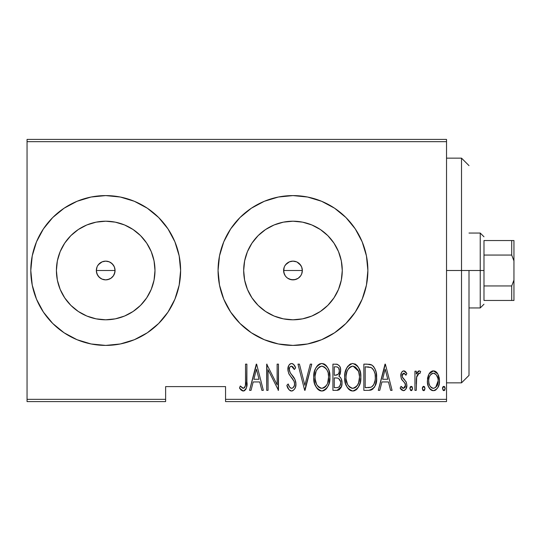 <?xml version="1.0" encoding="UTF-8"?>
<svg xmlns="http://www.w3.org/2000/svg" width="541" height="541" viewBox="0 0 541 541"><rect width="100%" height="100%" fill="white"/><g stroke="black" fill="none" stroke-linecap="round" stroke-linejoin="round"><path stroke-width="0.81" d="M111.006 278.216L107.531 279.683L105.705 279.866L102.121 279.149L99.084 277.12L97.055 274.091L96.339 270.5L97.055 266.902L96.339 270.5A9.366 9.366 0 0 1 105.705 261.134A9.366 9.366 0 0 1 115.064 270.5L114.354 266.916L113.488 265.3L111.033 262.798M97.468 266.05L99.084 263.88L102.121 261.851L105.705 261.134L109.296 261.851L105.711 261.134L102.121 261.851L98.3 264.765M286.466 277.235L285.188 275.7L283.788 272.326L283.606 270.5L284.323 266.909L283.606 270.5A9.366 9.366 0 0 1 292.972 261.134A9.366 9.366 0 0 1 302.338 270.5L301.621 266.916L300.755 265.3L298.301 262.798M284.735 266.05L286.351 263.88L289.388 261.851L292.972 261.134L296.563 261.851L292.979 261.134L289.388 261.851L285.574 264.765M244.633 260.884L243.68 270.5A49.292 49.292 0 0 1 292.972 221.208A49.292 49.292 0 0 1 342.264 270.5L341.317 280.116L338.51 289.361L333.953 297.881L327.826 305.354L320.353 311.481L311.832 316.039L302.588 318.845L292.972 319.792L283.356 318.845L274.111 316.039L265.59 311.481L258.118 305.354L251.991 297.881L247.433 289.361L244.633 280.116L243.68 270.5L244.633 260.884L247.433 251.639L251.991 243.119L258.118 235.646L265.59 229.519L274.111 224.961L283.356 222.155L292.972 221.208L302.588 222.155L311.832 224.961L320.353 229.519L327.826 235.646L333.953 243.119L338.51 251.639L341.317 260.884L342.264 270.5A49.292 49.292 0 0 1 292.972 319.792A49.292 49.292 0 0 1 243.68 270.5L244.633 280.116M57.36 260.884L56.413 270.5A49.292 49.292 0 0 1 105.705 221.208A49.292 49.292 0 0 1 154.99 270.5L154.043 280.116L151.243 289.361L146.685 297.881L140.559 305.354L133.086 311.481L124.565 316.039L115.321 318.845L105.705 319.792L96.088 318.845L86.844 316.039L78.317 311.481L70.851 305.354L64.724 297.881L60.166 289.361L57.36 280.116L56.413 270.5L57.36 260.884L60.166 251.639L64.724 243.119L70.851 235.646L78.317 229.519L86.844 224.961L96.088 222.155L105.705 221.208L115.321 222.155L124.565 224.961L133.086 229.519L140.559 235.646L146.685 243.119L151.243 251.639L154.043 260.884L154.99 270.5A49.292 49.292 0 0 1 105.705 319.792A49.292 49.292 0 0 1 56.413 270.5L57.36 280.116M64.088 208.217L52.734 217.529L43.422 228.884L36.497 241.834L32.237 255.886L30.796 270.5L32.237 285.114L36.497 299.166L43.422 312.116L52.734 323.471L64.088 332.783L77.038 339.707L91.091 343.968L105.705 345.408L120.318 343.968L134.371 339.707L147.321 332.783L158.669 323.471L167.987 312.116L174.912 299.166L179.172 285.114L180.613 270.5A74.908 74.908 0 0 0 158.669 217.529L147.321 208.217L134.371 201.293L120.318 197.032L105.705 195.592L91.091 197.032L77.038 201.293L64.088 208.217L52.734 217.529A74.908 74.908 0 0 0 30.796 270.5A74.908 74.908 0 0 1 105.705 195.592A74.908 74.908 0 0 1 180.613 270.5L179.172 255.886L174.912 241.834L167.987 228.884L158.669 217.529L149.945 210.05M362.159 241.793A74.908 74.908 0 0 0 307.606 197.032L292.972 195.592L278.358 197.032L264.306 201.293L251.355 208.217L240.008 217.529L230.689 228.884L223.764 241.834L219.504 255.886L218.064 270.5A74.908 74.908 0 0 1 292.972 195.592A74.908 74.908 0 0 1 367.88 270.5A74.908 74.908 0 0 0 366.446 255.907M366.44 255.866A74.908 74.908 0 0 0 362.193 241.874M307.565 197.025A74.908 74.908 0 0 0 293.012 195.592M292.931 195.592A74.908 74.908 0 0 0 278.385 197.025M230.689 228.884A74.908 74.908 0 0 0 219.511 255.852M219.497 255.92A74.908 74.908 0 0 0 218.064 270.466M299.599 263.886L301.621 266.916L302.338 270.5L301.621 274.084L300.58 275.957M300.755 265.3L297.036 262.06M292.979 261.134L293.56 261.154M291.153 261.317L291.525 261.249M301.621 266.916L302.338 270.5A9.366 9.366 0 0 1 292.972 279.866A9.366 9.366 0 0 1 283.606 270.5L284.323 274.091L285.188 275.7L283.788 272.326L284.005 267.815M109.289 261.851L112.325 263.88L114.354 266.916L114.888 268.674L114.888 272.333L113.299 275.971M109.302 261.858L109.782 262.074M105.711 261.134L106.293 261.154M103.886 261.317L104.257 261.249M100.504 262.71L100.842 262.5M96.521 268.661L96.731 267.815M114.354 266.916L115.064 270.5A9.366 9.366 0 0 1 105.705 279.866A9.366 9.366 0 0 1 96.339 270.5L97.055 274.091L97.914 275.7L96.521 272.326L96.379 269.621M225.556 401.591L446.535 401.591L446.535 399.339L225.556 399.339L225.556 386.605L165.627 386.605L165.627 399.339L27.05 399.339L27.05 141.661L446.535 141.661L446.535 399.339L446.535 139.409L27.05 139.409L446.535 139.409L446.535 141.661L27.05 141.661L27.05 139.409L27.05 399.339L165.627 399.339L165.627 386.605L225.556 386.605L225.556 401.591L225.556 399.339L446.535 399.339L446.535 401.591L225.556 401.591M27.05 401.591L165.627 401.591L165.627 399.339L165.627 401.591L27.05 401.591L27.05 399.339L27.05 401.591M428.979 374.027L427.735 377.32L427.444 382.413L428.357 386.274L430.521 389.574L433.03 390.67L435.694 390.047L437.716 387.836L439.17 383.988L439.454 379.944L438.609 375.623L437.081 372.817L434.836 371.099L432.016 371.099L429.764 372.83L428.979 374.027L427.376 380.823C427.092 385.861 429.108 389.148 433.429 390.69C437.743 389.141 439.759 385.855 439.475 380.823L437.872 374.014L433.429 370.856L428.979 374.027M416.279 390.352L414.94 390.352L416.279 390.352L416.685 376.705L417.97 373.79L419.086 373.209L419.884 373.554L420.655 371.511L419.512 370.876L418.234 371.2L416.279 374.014L416.279 371.194L414.94 371.194L414.94 390.352L414.94 371.194L414.94 390.352L416.279 390.352L416.563 377.341L419.086 373.209L419.884 373.554L420.655 371.511L419.322 370.856L416.279 374.014L416.279 371.194L414.94 371.194L416.279 371.194M403.823 370.856L402.355 371.43L401.429 372.742L400.847 376.637L401.733 379.572L405.135 383.427L405.412 386.267L403.938 388.255L402.653 388.134L401.07 386.321L400.151 388.093L401.449 389.872L403.464 390.69L405.696 389.392L406.873 385.151L406.135 381.804L402.889 378.085L402.267 376.678L402.254 374.96L403.025 373.513L404.506 373.446L405.926 375.224L406.873 373.581L405.649 371.843L403.823 370.856C401.638 371.653 400.638 373.324 400.82 375.88L401.348 378.835L405.135 383.427L405.527 385.253L403.43 388.337L401.07 386.321L400.151 388.093L403.464 390.69C405.906 389.831 407.042 387.985 406.873 385.151L406.325 382.189L402.558 377.53L402.166 375.785L403.782 373.209L405.926 375.224L406.873 373.581L403.823 370.856M368.671 390.352L372.688 389.25L375.123 385.848L376.543 379.687L376.137 372.397L374.757 368.299L372.289 365.317L369.523 364.303L363.85 364.134L363.85 390.352L368.671 390.352C374.602 388.729 377.253 384.475 376.617 377.577C376.996 372.553 375.434 368.387 371.931 365.08L366.994 364.134L363.85 364.134L363.85 390.352L363.85 364.134L366.994 364.134M341.432 386.572L337.084 390.352L332.925 390.352L337.699 390.311L339.403 389.608L341.432 386.565L342 382.913L341.351 379.119L340.404 377.435L338.923 376.211L340.059 374.298L340.634 371.376L340.424 368.353L339.667 366.196L337.381 364.309L332.925 364.134L332.925 390.352L332.925 364.134L332.925 390.352L337.084 390.352C340.58 389.351 342.216 386.876 342 382.913C342.155 380.073 341.128 377.834 338.923 376.211L340.654 370.632C340.877 366.859 339.281 364.695 335.866 364.134L336.441 364.161M310.284 364.134L311.744 364.134L305.023 390.352L311.744 364.134L310.284 364.134L304.853 385.3L299.43 364.134L297.969 364.134L304.691 390.352L297.969 364.134L304.691 390.352L311.744 364.134L310.284 364.134L304.853 385.3L299.43 364.134L297.969 364.134L299.43 364.134M268.052 390.352L268.052 369.733L278.473 390.352L278.473 364.134L277.127 364.134L277.127 384.8L266.706 364.134L266.706 390.352L268.052 390.352L266.706 390.352L268.052 390.352L268.052 369.733L278.473 390.352L278.473 364.134L277.127 364.134L277.127 384.8L266.706 364.134L266.706 390.352L266.99 364.134M245.533 381.574L245.384 385.422L244.566 387.654L242.801 388.228L240.299 385.983L239.48 387.998L241.016 389.987L243.578 391.001L245.54 389.77L246.561 387.268L246.879 364.134L245.533 364.134L245.533 381.574C246.087 384.529 245.357 386.781 243.349 388.337L240.299 385.983L239.48 387.998L243.24 391.021C246.453 389.189 247.663 386.132 246.879 381.838L246.879 364.134L245.533 364.134L245.506 383.501M362.193 299.126A74.908 74.908 0 0 0 367.88 270.5A74.908 74.908 0 0 1 292.972 345.408A74.908 74.908 0 0 1 218.064 270.5L219.504 285.114L223.764 299.166L230.689 312.116L240.008 323.471L251.355 332.783L264.306 339.707L278.358 343.968L292.972 345.408L307.586 343.968L321.638 339.707L334.588 332.783L345.942 323.471L355.254 312.116L362.179 299.166L366.44 285.114L367.88 270.5L366.44 255.886L362.179 241.834L355.254 228.884L345.942 217.529L334.588 208.217L321.638 201.293L307.586 197.032M251.031 390.352L249.563 390.352L256.285 364.134L249.563 390.352L251.031 390.352L253.181 381.946L259.727 381.946L261.878 390.352L263.345 390.352L256.623 364.134L249.563 390.352L251.031 390.352L253.181 381.946L259.727 381.946L261.878 390.352L263.345 390.352L256.623 364.134L263.345 390.352L261.878 390.352M291.308 391.015L292.667 390.805L294.385 389.337L295.42 387.309L295.947 383.927L294.913 379.376L290.24 372.857L289.286 370.362L289.705 367.339L290.882 366.23L292.519 366.541L294.351 369.51L295.616 367.9L293.675 364.472L291.592 363.464L289.807 364.181L288.651 365.757L287.934 370.605L288.995 374.054L294.054 381.317L294.568 383.231L294.392 385.571L292.958 387.856L291.579 388.337L290.26 387.775L289.361 386.639L288.184 383.968L286.872 385.293L289.002 389.716L291.552 391.021C294.656 389.899 296.123 387.532 295.947 383.927C295.771 380.688 294.561 377.868 292.316 375.468L290.24 372.857L289.225 369.469C289.137 367.711 289.875 366.609 291.43 366.149L294.351 369.51L295.616 367.9C295.021 365.601 293.675 364.12 291.592 363.464C288.921 364.431 287.684 366.473 287.88 369.584L288.745 373.574L294.054 381.317L294.602 383.894C294.689 386.24 293.682 387.721 291.579 388.337C289.739 387.566 288.61 386.112 288.184 383.968L286.872 385.293C287.386 388.262 288.948 390.169 291.552 391.021L292.654 390.812M313.766 377.361L314.679 383.799L316.546 387.721L317.932 389.392L319.738 390.595L321.854 391.021L323.985 390.582L325.783 389.351L327.332 387.397L329.002 383.704L329.895 377.233L328.996 370.72L327.704 367.697L325.709 365.08L323.876 363.883L321.733 363.464L319.609 363.944L317.831 365.202L315.89 367.833L314.666 370.876L313.766 377.361C313.334 384.218 316.032 388.769 321.854 391.021C327.67 388.708 330.348 384.11 329.895 377.233C330.362 370.287 327.643 365.696 321.733 363.464C315.964 365.858 313.307 370.49 313.766 377.361M344.685 377.361L345.604 383.799L347.464 387.721L350.663 390.595L352.779 391.021L355.856 390.041L358.25 387.397L360.218 382.656L360.82 377.233L360.441 372.857L358.622 367.697L355.768 364.397L352.658 363.464L349.594 364.499L346.815 367.833L345.077 373.006L344.685 377.348C344.259 384.218 346.957 388.769 352.779 391.021C358.595 388.708 361.273 384.11 360.82 377.233C361.287 370.287 358.568 365.696 352.658 363.464C346.889 365.858 344.232 370.49 344.685 377.361M379.768 390.352L378.301 390.352L385.023 364.134L378.301 390.352L379.768 390.352L381.919 381.946L388.465 381.946L390.616 390.352L392.083 390.352L385.361 364.134L378.301 390.352L379.768 390.352L381.919 381.946L388.465 381.946L390.616 390.352L392.083 390.352L385.361 364.134L392.083 390.352L390.616 390.352M409.895 388.506L410.599 390.433L411.877 390.433L412.587 388.506L411.884 386.572L410.599 386.572L409.963 387.802L409.895 388.506L411.241 390.69L412.587 388.506L411.241 386.321L409.895 388.506M422.332 388.506L423.035 390.433L424.313 390.433L425.023 388.506L424.32 386.572L423.035 386.572L422.399 387.802L422.332 388.506L423.677 390.69L425.023 388.506L423.677 386.321L422.332 388.506M442.497 388.506L443.207 390.433L444.486 390.433L445.189 388.506L444.486 386.572L443.201 386.572L442.565 387.802L442.497 388.506L443.843 390.69L445.189 388.506L443.843 386.321L442.497 388.506M321.638 201.293L326.683 203.605M326.683 337.395L321.638 339.707M77.038 201.293L91.091 197.032M134.371 339.707L120.318 343.968M97.914 275.7L100.295 278.148M103.879 279.683L105.705 279.866L101.951 279.082M295.176 279.602L291.146 279.683L287.569 278.148M291.146 279.683L292.972 279.866L289.212 279.075M298.28 278.216L294.798 279.683M150.648 330.429L147.341 332.769M158.669 323.471A74.908 74.908 0 0 0 180.613 270.5A74.908 74.908 0 0 1 105.705 345.408A74.908 74.908 0 0 1 30.796 270.5A74.908 74.908 0 0 0 52.734 323.471L61.464 330.95M218.064 270.534A74.908 74.908 0 0 0 219.497 285.08M219.511 285.148A74.908 74.908 0 0 0 278.338 343.961M278.385 343.975A74.908 74.908 0 0 0 292.931 345.408M293.012 345.408A74.908 74.908 0 0 0 307.565 343.975M307.606 343.968A74.908 74.908 0 0 0 362.159 299.207M64.724 297.881L70.851 305.354L78.317 311.481M96.088 318.845L105.705 319.792L115.321 318.845M133.086 311.481L140.559 305.354L146.685 297.881M154.043 280.116L154.99 270.5L154.043 260.884M146.685 243.119L140.559 235.646L133.086 229.519M115.321 222.155L105.705 221.208L96.088 222.155M78.317 229.519L70.851 235.646L64.724 243.119M115.064 270.5L114.354 274.084L115.064 270.5L96.339 270.5L115.064 270.5M113.488 275.7L110.905 278.284L113.488 275.707M105.698 279.866L109.289 279.149L107.531 279.683M112.325 263.88L113.488 265.3M251.991 297.881L258.118 305.354L265.59 311.481M283.356 318.845L292.972 319.792L302.588 318.845M320.353 311.481L327.826 305.354L333.953 297.881M341.317 280.116L342.264 270.5L341.317 260.884M333.953 243.119L327.826 235.646L320.353 229.519M302.588 222.155L292.972 221.208L283.356 222.155M265.59 229.519L258.118 235.646L251.991 243.119M302.338 270.5L301.621 274.084L302.338 270.5L283.606 270.5L302.338 270.5M292.972 279.866L296.556 279.149L298.179 278.284L300.755 275.707L298.172 278.284M287.771 278.284L286.351 277.12L287.765 278.284M285.188 275.7L286.351 277.12M109.289 279.149L110.905 278.284M245.533 364.134L246.879 364.134L246.879 381.851M246.777 385.395L246.703 386.294M246.554 387.315L246.094 388.823M245.925 389.155L245.553 389.763M244.539 390.697L243.578 391.001M242.618 390.947L241.016 389.987M240.887 389.858L240.204 389.047M239.832 388.526L239.48 387.998L240.299 385.983L241.245 387.004M241.455 387.214L243.349 388.337L242.314 387.958M244.228 387.998L244.566 387.654M244.579 387.64L245.161 386.497M245.032 386.842L245.296 385.97M245.31 385.895L245.384 385.429M245.465 384.462L245.506 383.528M246.71 386.193L246.784 385.375M256.454 369.185L259.038 379.261L253.871 379.261L256.454 369.185L259.038 379.261L253.871 379.261L256.454 369.185M277.127 364.134L278.473 364.134L278.169 390.352M291.065 390.981L290.585 390.859M290.219 390.697L289.002 389.716M287.535 387.153L287.19 386.227M286.872 385.293L288.184 383.968L288.698 385.334M290.869 388.181L291.951 388.303M291.579 388.337C293.682 387.721 294.689 386.24 294.602 383.894L294.568 383.231M294.331 382.061L293.493 380.228M293.161 379.687L292.059 378.118M292.181 378.281L291.268 377.131M290.679 376.414L290.017 375.549M289.286 374.521L288.995 374.054M287.927 368.604L288.055 367.63M288.062 367.623L289.09 364.986M289.165 364.884L289.482 364.492M289.834 364.161L290.632 363.653M292.383 363.593L293.526 364.323M293.689 364.485L294.148 365.067M294.189 365.121L294.933 366.406M294.967 366.467L295.298 367.177M295.616 367.9L294.351 369.51L293.378 367.576M293.283 367.42L292.938 366.947M292.492 366.521L290.882 366.23L289.99 366.906M289.334 368.374L289.246 369.916M289.286 370.362L290.531 373.256M290.794 373.608L293.053 376.401M293.729 377.334L294.135 377.949M295.684 381.615L295.88 382.724M295.934 384.502L295.947 383.927M295.724 386.206L295.42 387.309M291.254 374.183L290.24 372.857M293.621 368.002L293.932 368.597M289.597 374.974L289.915 375.42M313.854 375.177L314.145 373.033M314.673 370.842L314.855 370.267M315.89 367.846L317.094 366.014M317.736 365.297L318.669 364.499M319.65 363.924L320.049 363.762M323.849 363.877L324.837 364.391M325.709 365.08L326.629 366.081M327.136 366.778L327.69 367.677M327.704 367.697L328.996 370.713M329.523 372.884L329.807 374.981M329.807 379.457L329.516 381.608M328.218 385.747L327.325 387.403M326.615 388.418L325.79 389.337M323.985 390.582L322.943 390.913M322.402 390.994L321.313 390.994M320.759 390.913L319.738 390.595M319.373 390.426L317.952 389.412M317.892 389.351L316.559 387.741M316.532 387.701L315.498 385.882M315.241 385.32L315.058 384.874M314.673 383.772L314.159 381.709M314.064 381.209L313.854 379.559M314.679 383.799L315.045 384.827M320.069 366.528L319.149 367.075L321.8 366.149C326.629 367.941 328.881 371.633 328.556 377.226L327.69 382.812M318.047 368.063L316.519 370.402L319.149 367.075M328.231 380.783L328.556 377.226C328.908 382.872 326.656 386.572 321.8 388.337L323.538 387.985L321.8 388.337C317.019 386.572 314.788 382.913 315.105 377.348L315.18 379.113L315.105 377.348C314.767 371.741 316.999 368.008 321.8 366.149L319.758 366.69M328.225 373.689L328.536 376.34M327.481 371.133L327.785 371.971M324.411 367.021L322.247 366.169L324.411 367.021L326.318 368.955M326.203 368.793L325.635 368.096M326.351 385.557L324.546 387.43M325.04 387.031L325.601 386.497M325.682 386.409L326.243 385.706M315.43 380.857L316.546 384.198L315.18 379.113M319.298 387.579L318.696 387.126M320.921 388.255L320.076 387.998M315.187 375.562L316.1 371.39M339.667 366.196L340.424 368.353M340.654 370.632L340.634 370.058M340.289 373.588L339.762 374.994M339.714 376.759L340.316 377.341M340.397 377.435L340.911 378.186M341.351 379.113L341.601 379.877M338.876 389.939L339.403 389.608M341.669 385.774L341.763 385.368M336.833 377.99L337.997 378.227C339.829 379.207 340.715 380.763 340.654 382.913C340.647 385.956 339.18 387.545 336.259 387.66L334.27 387.66L334.27 377.916L336.962 378.003M340.451 381.222L340.62 382.196M340.397 384.746L338.937 387.058L340.073 385.611L340.654 382.913M337.158 366.947L338.612 367.948L339.308 370.68L338.612 367.948M339.241 371.674L339.308 370.68C339.342 373.588 337.969 375.109 335.183 375.224L334.27 375.224L334.27 366.825L336.11 366.825C338.335 367.048 339.396 368.333 339.308 370.68L339.018 372.668L338.064 374.358L335.183 375.224L336.928 375.021L338.281 374.102M338.139 367.427L337.28 366.981M336.827 366.872L336.11 366.825L336.827 366.872M338.348 374.02L338.74 373.371M337.997 378.227L338.639 378.544L337.997 378.227M338.098 387.451L337.185 387.62M335.183 375.224L334.27 375.224L334.27 366.825L336.11 366.825M344.786 375.129L345.07 373.026M345.591 370.876L346.335 368.82M346.822 367.819L347.363 366.906M347.39 366.866L348.025 366.007M350.534 363.944L350.981 363.755M354.801 363.883L355.755 364.391M356.681 365.128L357.554 366.081M358.081 366.805L358.615 367.677M359.116 368.637L359.907 370.68M360.441 372.864L360.732 375.008M360.725 379.471L360.448 381.554M359.129 385.774L358.264 387.376M357.533 388.424L356.729 389.331M356.702 389.351L355.856 390.041M354.91 390.582L353.882 390.913M353.327 390.994L352.779 391.021M351.684 390.913L350.656 390.595M350.298 390.426L348.877 389.412M348.823 389.358L347.478 387.735M347.464 387.721L346.416 385.875M346.166 385.314L345.99 384.881M345.598 383.779L345.084 381.709M344.989 381.209L344.779 379.566M360.617 380.499L360.8 378.328M359.129 368.671L358.622 367.697M350.994 366.528L352.725 366.149C357.547 367.941 359.799 371.633 359.474 377.226L358.615 382.812M351.846 388.255L349.621 387.126M346.051 378.233L346.03 377.348C345.692 371.741 347.924 368.008 352.725 366.149L350.683 366.69M348.478 368.664L347.024 371.39L348.485 368.658L350.068 367.075M358.406 371.133L353.165 366.169L355.336 367.021L357.621 369.537L358.703 371.971L359.454 376.34M353.165 366.169L352.725 366.149L353.165 366.169M357.27 385.557L358.717 382.514L359.474 377.226C359.833 382.872 357.581 386.572 352.725 388.337L354.463 387.985L352.725 388.337C347.944 386.572 345.713 382.913 346.03 377.348L346.112 375.562L346.03 377.348M356.6 386.409L355.464 387.43M355.964 387.031L356.526 386.497M346.355 380.857L347.464 384.198L346.105 379.113M352.279 388.316L352.725 388.337L352.279 388.316M349.547 367.501L348.972 368.063M346.112 375.562L347.024 371.39M369.55 364.303L370.247 364.438M370.788 364.58L371.356 364.783M373.27 366.162L373.824 366.812M376.428 374.183L376.57 375.853M376.597 378.727L376.543 379.681M376.414 380.945L376.293 381.784M374.676 386.801L374.135 387.687M371.755 389.777L370.788 390.115M370.457 390.189L369.733 390.298M369.97 367.156L371.741 367.921L369.97 367.156M372.296 368.36L373.615 370.024L372.296 368.36M373.615 370.024L373.946 370.673M374.697 382.325L375.116 380.222L373.763 384.637L371.491 386.998L372.539 386.24M370.964 387.221L365.189 387.66L365.189 366.825L371.133 367.562C374.21 370.071 375.589 373.405 375.271 377.571L375.231 376.151L375.271 377.571C375.576 381.446 374.318 384.59 371.491 386.998L370.071 387.437M367.528 366.852L368.752 366.954M375.116 374.872L375.231 376.151M373.845 370.463L373.615 370.03M373.155 385.564L373.621 384.888M375.238 378.903L375.116 380.222M385.192 369.185L387.775 379.261L382.609 379.261L385.192 369.185L387.775 379.261L382.609 379.261L385.192 369.185M404.35 370.937L404.837 371.16M404.938 371.227L405.655 371.843M405.851 372.073L406.305 372.668M406.873 373.581L405.926 375.224L405.534 374.568M404.154 373.27L403.376 373.29M402.254 374.954L402.524 374.189M402.254 374.967L402.186 375.366M402.166 375.785L402.261 376.664M402.267 376.698L402.382 377.104M402.389 377.111L404.851 380.1M406.873 385.151L406.825 386.044M406.71 386.923L405.622 389.493M404.742 390.325L404.343 390.528M403.187 390.67L400.705 389.047M400.408 388.587L400.151 388.093L401.07 386.321L401.496 387.011M402.01 387.64L402.49 388.039M403.228 388.323L403.938 388.255M405.412 386.267L404.837 387.525M405.033 387.221L405.5 384.786M405.527 385.253L404.587 382.643M405.432 384.313L404.959 383.136M400.955 374.271L401.192 373.351M401.442 372.715L401.997 371.816M402.355 371.43L403.424 370.889M409.916 388.154L410.017 387.572M410.186 387.14L410.484 386.687M411.999 386.687L412.296 387.14M416.773 372.959L418.754 370.943M420.655 371.511L419.884 373.554L419.086 373.209L417.977 373.784M419.884 373.554L419.086 373.209L419.884 373.554M416.834 376.076L416.448 378.274M416.442 378.328L416.401 378.889M416.374 379.295L416.293 382.257M416.293 382.277L416.279 383.914M422.352 388.154L422.453 387.572M423.333 386.389L422.92 386.687M424.435 386.687L424.732 387.14M424.732 389.858L424.022 390.616M422.825 390.196L422.622 389.858M429.77 372.823L430.778 371.795M432.022 371.099L432.678 370.923M434.173 370.916L435.552 371.437M436.1 371.809L437.074 372.803M439.109 377.32L439.387 379.038M439.475 380.823L439.454 379.944M439.4 382.406L439.339 382.994M439.245 383.603L438.792 385.435M438.765 385.53L438.169 386.991M438.142 387.045L437.73 387.823M437.716 387.843L435.694 390.047L434.22 390.622L434.984 390.406M432.638 390.622L431.867 390.406M431.515 390.25L430.535 389.588M430.318 389.392L429.642 388.614M429.601 388.553L429.121 387.829M428.08 385.51L427.674 383.982M427.518 383.048L427.451 382.44M427.458 379.085L427.735 377.327M428.215 375.704L428.364 375.312M433.429 370.856L433.07 370.876M432.245 388.113L433.422 388.337C430.081 387.194 428.513 384.692 428.715 380.844L428.959 383.258L428.715 380.844C428.519 376.976 430.088 374.426 433.422 373.209L434.038 373.27L433.422 373.209C436.756 374.433 438.325 376.976 438.129 380.844C438.332 384.692 436.763 387.194 433.422 388.337L431.191 387.491L430.115 386.247M433.733 373.229L436.317 374.832L437.899 378.396L437.101 376.083M438.129 380.844L437.568 384.435L435.654 387.491L438.129 380.844M437.94 378.632L438.075 379.613M433.422 388.337L434.017 388.282L433.422 388.337M429.27 384.421L429.601 385.273M431.204 387.498L432.178 388.086M433.422 373.209L432.814 373.27L433.422 373.209M431.677 373.73L432.814 373.27M430.541 374.818L431.197 374.108M429.446 376.752L429.662 376.252M428.776 379.613L428.871 378.862M442.518 388.154L442.619 387.572M442.788 387.14L443.086 386.687M444.601 386.687L444.898 387.14M444.898 389.858L444.695 390.196M327.143 384.178L326.73 384.962M324.329 387.572L323.538 387.985M318.602 387.045L317.439 385.719M321.354 366.176L321.8 366.149M326.703 369.537L327.122 370.321M335.88 377.929L336.597 377.963M336.948 378.003L337.658 378.118M338.639 378.544L340.512 381.486M336.725 387.654L334.27 387.66L334.27 377.916L335.163 377.916M357.648 384.962L357.161 385.713M355.254 387.572L354.463 387.985M349.527 387.045L348.363 385.719M352.279 366.176L352.725 366.149M367.001 387.66L365.189 387.66L365.189 366.825L366.291 366.825M371.133 367.562L371.741 367.921M373.939 370.659L374.845 373.337M369.287 387.552L368.144 387.64M429.737 385.564L428.959 383.258M428.736 381.452L428.715 380.844M428.952 378.396L429.196 377.442M429.75 376.076L430.379 375.028M434.619 373.452L435.167 373.736M461.514 270.5L469.006 270.5L469.006 375.373L469.006 270.5L461.514 270.5L461.514 158.141L461.514 270.5L446.535 270.5L461.514 270.5L461.514 382.859L461.514 270.5M483.985 240.535L483.985 255.054L483.985 240.535L511.705 240.535L483.985 240.535M483.985 270.5L483.985 255.054L483.985 285.946L483.985 270.5L480.239 270.5L483.985 270.5M469.006 233.049L480.239 233.049L480.239 270.5L480.239 233.049L483.985 236.789M469.006 270.5L480.239 270.5L469.006 270.5M483.985 300.465L483.985 285.946L483.985 300.465L513.95 300.465L513.95 280.096L511.705 285.946L483.985 285.946L511.705 285.946L511.705 300.465L511.705 285.946L513.95 280.096L513.95 300.465L483.985 300.465M469.006 307.951L480.239 307.951L480.239 270.5L480.239 307.951L483.985 304.211M513.95 240.535L511.705 240.535L511.705 255.054L513.95 260.904L513.95 280.096L513.95 240.535L513.95 260.904L511.705 255.054L511.705 240.535L513.95 240.535M483.985 255.054L511.705 255.054L483.985 255.054M446.535 158.141L461.514 158.141L469.006 165.627M446.535 382.859L461.514 382.859L469.006 375.373"/></g></svg>

